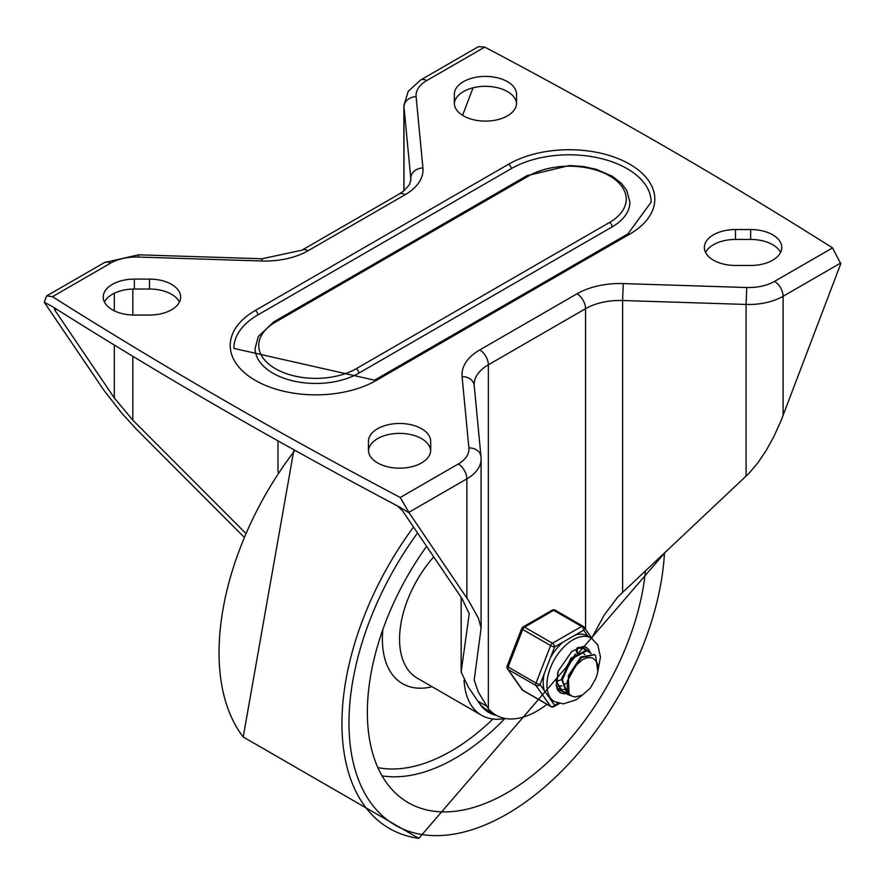 <?xml version="1.0" encoding="UTF-8"?>
<svg xmlns="http://www.w3.org/2000/svg" width="885" height="885" viewBox="0 0 885 885"><rect width="100%" height="100%" fill="white"/><g stroke="black" fill="none" stroke-linecap="round" stroke-linejoin="round"><path stroke-width="1.33" d="M462.589 115.338L473.055 87.814M55.312 308.423L54.405 308.378L54.859 310.17L114.32 397.973L132.827 420.165L245.156 532.737M46.651 295.922L52.447 296.685L110.481 263.177A12.147 7.014 60 0 0 104.408 262.579L46.651 295.922L44.25 302.227L52.447 306.608A5487.133 3167.968 180 0 0 400.241 507.404L409.224 512.946L468.74 600.871L478.365 618.106L481.097 628.118L474.194 680.1L478.265 691.959L488.354 708.675A81.973 47.325 120 0 0 495.976 715.135A81.973 47.325 120 0 0 546.941 704.316M44.25 302.227L104.021 390.429L121.654 413.029L136.002 428.783L243.53 536.576M430.663 450.775A31.119 17.965 0 0 0 399.566 433.384A31.119 17.965 0 0 0 368.459 450.775M179.434 302.039A31.119 17.965 0 0 0 149.521 289.03L134.343 289.03A31.119 17.965 0 0 0 104.43 302.039M705.566 252.457A31.119 17.965 180 0 1 735.479 239.448L750.657 239.448A31.119 17.965 180 0 1 780.57 252.457M454.337 103.722A31.119 17.965 180 0 1 485.434 86.321A31.119 17.965 180 0 1 516.541 103.722M495.976 715.135L487.392 710.179A81.973 47.325 -60 0 1 477.767 701.042L468.253 686.992L461.14 671.969L469.227 613.803L462.114 598.769L402.653 510.966L397.564 505.988M591.744 638.096L604.189 615.086L617.929 596.844L748.998 473.342L757.693 463.076L766.1 450.631L773.955 436.416L780.979 420.873L840.75 263.807L832.553 247.888A5487.133 3167.968 0 0 0 484.759 47.093L478.409 46.651L420.652 79.993L408.239 91.299L403.903 105.392A48.575 28.043 0 0 0 403.98 106.941A12.147 9.901 -5.5 0 1 416.105 96.631A36.429 21.03 180 0 1 426.725 80.601A12.147 7.014 -120 0 0 420.652 79.993M750.657 229.536A31.119 17.965 180 0 1 781.776 247.501A31.119 17.965 180 0 1 750.657 265.467L735.479 265.467A31.119 17.965 180 0 1 704.349 247.501A31.119 17.965 180 0 1 735.479 229.536L750.657 229.536L750.657 239.448M454.315 94.374L454.315 103.136L454.315 94.374A31.119 17.965 180 0 1 485.434 76.409A31.119 17.965 180 0 1 516.563 94.374L516.563 103.136A31.119 17.965 180 0 1 485.434 121.112A31.119 17.965 180 0 1 454.315 103.136M430.685 441.438A31.119 17.965 0 0 0 399.566 423.472A31.119 17.965 0 0 0 368.437 441.438L368.437 450.199A31.119 17.965 0 0 0 399.566 468.165A31.119 17.965 0 0 0 430.685 450.199L430.685 441.438L430.685 450.199M134.343 279.107A31.119 17.965 0 0 0 103.224 297.083A31.119 17.965 0 0 0 134.343 315.049L149.521 315.049A31.119 17.965 0 0 0 180.651 297.083A31.119 17.965 0 0 0 149.521 279.107L134.343 279.107L134.343 289.03M409.224 512.946L400.241 497.492A5487.133 3167.968 180 0 1 52.447 296.685M627.885 233.928L374.554 380.196L233.861 348.391A81.973 47.325 0 0 1 257.867 314.927L511.198 168.67A81.973 47.325 0 0 1 600.539 158.404A81.973 47.325 0 0 1 651.139 202.134L627.885 233.928A3.64 2.102 60 0 1 629.711 234.116A85.624 49.427 0 0 0 629.711 164.201A85.624 49.427 0 0 0 508.621 164.201A3.64 2.102 60 0 1 511.198 168.67M609.533 222.456L356.19 368.724A57.082 32.955 180 0 1 275.467 368.724A57.082 32.955 180 0 1 275.467 322.118A3.64 2.102 60 0 0 273.653 321.941L258.298 336.554L255.112 348.391A60.722 35.057 180 0 0 292.592 380.782A60.722 35.057 180 0 0 358.768 373.182L612.11 226.925A60.722 35.057 180 0 0 629.888 202.134L626.702 190.286L621.325 183.228L612.199 176.17L596.324 169.345L583.226 166.513L569.398 165.539L526.984 175.673A3.64 2.102 60 0 1 528.81 175.861A57.082 32.955 180 0 1 609.533 175.861A57.082 32.955 180 0 1 609.533 222.456A3.64 2.102 60 0 1 612.11 226.925M368.437 441.438L368.437 450.199M516.563 94.374L516.563 103.136M645.497 570.604A197.355 113.944 -60 0 1 549.054 761.034A197.355 113.944 -60 0 1 403.007 799.31A197.355 113.944 -60 0 1 426.603 546.333M464.061 680.156A85.015 49.084 120 0 0 481.573 715.29A85.015 49.084 120 0 0 505.18 718.465M496.585 715.478A78.942 45.578 -60 0 1 479.139 702.933M566.975 682.999L563.845 684.802M561.356 685.775L558.302 686.439M557.749 686.494L556.621 686.528M576.898 648.108L577.219 649.844M577.252 650.165L577.352 652.632M567.252 688.751L563.723 689.57M563.159 689.614L560.183 689.426M559.718 689.327L558.059 688.762M557.893 688.552L559.397 688.972M568.48 692.756L565.559 692.59M565.084 692.479L562.606 691.462L557.196 682.711L557.738 672.589M577.241 647.931L583.757 648.583L585.759 650.276M583.359 648.373L581.478 647.477M556.167 679.879L556.377 682.047L561.82 691.008L564.774 692.136M571.079 695.71L567.927 694.603L562.395 679.846L571.511 658.871L586.777 650.774L591.158 653.44M588.614 651.338L586.135 650.342L570.88 658.241L561.632 679.16L567.141 694.139L570.471 695.278M595.904 661.095L593.337 658.517L590.66 657.599L586.91 657.809L582.463 659.657L575.261 666.084L569.066 676.439L581.445 657.566L594.543 654.734L595.594 655.464L597.817 671.295M594.189 654.546L580.837 656.98L568.336 675.731L569.044 693.807L571.688 696.053L574.808 696.949L582.042 695.3L590.162 688.298L595.461 679.149A19.57 11.295 120 0 0 595.461 660.586M580.383 657.334L567.108 681.583M586.501 657.92L585.97 656.327M584.852 654.557L583.68 653.528M575.327 654.026L561.743 678.142M576.898 652.92L575.958 650.044M565.471 668.629L569.829 661.018M558.125 680.853L561.588 679.658M569.066 676.439A23.884 13.784 120 0 0 569.066 693.774M544.22 673.739A36.739 21.207 120 0 0 544.22 690.455L540.038 684.514L554.607 646.979A3.031 1.748 -120 0 0 552.461 643.251L524.551 627.144A3.031 1.748 -120 0 0 523.024 626.989A3.031 3.031 0 0 0 521.719 628.527A3.031 0.642 21.2 0 0 522.692 629.456L550.592 645.574A3.031 0.642 21.2 0 0 554.607 646.979L583.735 630.153A3.031 2.389 -35.1 0 0 584.067 627.166A3.031 2.389 -35.1 0 0 583.447 626.602A3.031 1.748 -60 0 0 583.104 626.292A3.031 1.748 -60 0 0 581.589 626.436A3.031 1.748 60 0 1 583.735 630.153L587.906 636.094A36.739 21.207 120 0 0 587.54 635.884A36.739 21.207 120 0 0 575.372 634.987M540.038 684.514A3.031 0.642 -158.8 0 1 536.033 683.109L508.123 666.991A3.031 0.642 -158.8 0 1 507.149 666.062A3.031 3.031 0 0 0 507.503 668.905A3.031 2.389 -35.1 0 0 508.123 669.469L536.033 685.587A3.031 2.389 -35.1 0 0 540.038 684.514M523.024 690.51A3.031 1.748 120 0 1 522.692 690.189A3.031 2.389 144.9 0 1 522.062 689.625A3.031 3.031 0 0 0 523.024 690.51L550.935 706.617A3.031 1.748 -60 0 1 550.592 706.307L522.692 690.189L508.123 669.469A3.031 1.748 120 0 1 508.123 666.991L522.692 629.456A3.031 1.748 120 0 1 524.551 627.144L553.678 610.329L581.589 626.436L552.461 643.251A3.031 1.748 -60 0 0 550.592 645.574L536.033 683.109A3.031 1.748 -60 0 0 536.033 685.587L550.592 706.307A3.031 2.389 144.9 0 0 554.607 705.234L550.426 699.283A36.739 21.207 120 0 0 550.802 699.515L554.552 701.683L563.446 703.863L576.157 699.781L582.43 695.101M562.96 642.145A36.739 21.207 120 0 0 550.426 657.754M544.22 690.455L550.426 699.283M552.151 610.174A3.031 1.748 60 0 1 553.678 610.329A3.031 1.748 120 0 1 555.194 610.174A3.031 3.031 0 0 0 552.151 610.174L523.024 626.989M585.748 647.123A26.108 15.078 -60 0 1 589.62 651.957M568.048 692.778A26.108 15.078 -60 0 1 566.146 693.22M565.891 693.265A26.108 15.078 -60 0 1 559.641 692.336M556.2 685.521A24.293 14.027 120 0 0 560.238 690.588A24.293 14.027 120 0 0 562.738 691.528M586.855 650.519A24.293 14.027 120 0 0 584.531 648.517A24.293 14.027 120 0 0 578.126 647.543M277.99 440.874L277.99 472.092M132.827 420.165L132.827 356.29M132.827 315.027L132.827 289.052M54.859 310.17L56.551 309.197M114.32 293.245L114.32 310.834M114.32 345.039L114.32 397.973M403.98 190.773L403.98 106.941L410.795 178.228A48.575 28.043 180 0 1 410.872 179.777L409.401 184.755L403.571 191.105L399.157 194.047A12.147 7.014 -120 0 1 405.23 194.645A60.722 35.057 0 0 0 422.919 167.929L416.105 96.631M410.795 180.872L410.795 178.228A12.147 9.901 -5.5 0 1 422.919 167.929M262.115 258.763L138.635 254.825L138.248 257.048L261.728 260.986L262.115 258.763L301.951 250.167A12.147 7.014 60 0 1 308.013 250.776L405.23 194.645M261.728 260.986A60.722 35.057 0 0 0 308.013 250.776M110.481 263.177A36.429 21.03 180 0 1 138.248 257.048M461.173 671.405L461.173 597.386M469.194 613.161L469.194 614.367M477.767 701.042L486.418 706.042M481.02 457.479A12.147 9.901 174.5 0 0 480.986 456.704L474.128 384.643A48.575 28.043 180 0 1 488.354 364.808L585.571 308.677A48.575 28.043 180 0 1 622.597 300.513L746.077 304.44L746.752 287.525L623.272 283.587L622.597 300.513L622.597 592.098M623.272 283.587A60.722 35.057 0 0 0 576.987 293.809L479.77 349.929A12.147 7.014 60 0 1 488.354 364.808L488.354 708.675M479.77 349.929A60.722 35.057 0 0 0 462.081 376.656L468.895 447.943A36.429 21.03 180 0 1 458.275 463.983A12.147 7.014 60 0 1 466.871 478.851A48.575 28.043 0 0 0 481.097 459.016L480.986 456.704A12.147 9.901 174.5 0 0 468.895 447.943M474.161 385.417A12.147 9.901 174.5 0 0 462.081 376.656M585.571 629.312L585.571 308.677A12.147 7.014 -120 0 0 576.987 293.809M746.077 476.219L746.077 304.44A48.575 28.043 0 0 0 783.103 296.276A12.147 7.014 -120 0 0 774.519 281.397A36.429 21.03 180 0 1 746.752 287.525M783.103 415.485L783.103 296.276L840.75 262.989M832.553 247.888L774.519 281.397M409.224 512.127L466.871 478.851L466.871 598.061M735.479 229.536L735.479 239.448M149.521 279.107L149.521 289.03M458.275 463.983L400.241 497.492M426.725 80.601L484.759 47.093M257.867 314.927A3.64 2.102 -120 0 0 255.289 310.469A85.624 49.427 0 0 0 255.289 380.373A85.624 49.427 0 0 0 376.379 380.373L629.711 234.116M508.621 164.201L255.289 310.469M374.554 380.196A3.64 2.102 60 0 1 376.379 380.373M358.768 373.182A3.64 2.102 -120 0 0 356.19 368.724M275.467 322.118L528.81 175.861M666.228 551.145L418.815 838.349A229.115 132.274 -60 0 1 413.527 527.017M664.491 552.782A223.341 128.945 -60 0 1 428.76 835.329A223.341 128.945 -60 0 1 417.554 532.969M504.981 718.509A191.713 110.68 -60 0 1 382.088 775.857M492.956 719.018A185.651 107.185 -60 0 1 377.873 767.616M481.573 715.29L417.167 678.098A85.015 49.084 -60 0 1 433.727 556.853M432.101 686.727A97.162 56.098 -60 0 1 382.873 629.534M418.815 838.349L243.22 736.973A229.115 132.274 -60 0 1 294.948 450.343M587.54 635.884L591.291 638.052A36.739 21.207 120 0 0 554.552 659.259A36.739 21.207 120 0 0 554.552 701.683M566.3 693.586A26.108 15.078 -60 0 1 559.873 692.479L557.638 690.134L556.189 685.488L558.358 670.808L571.798 651.437L582.784 646.492L585.981 647.256A26.108 15.078 -60 0 1 590.229 652.444M558.125 703.199L554.607 705.234A3.031 1.748 -120 0 1 553.977 706.617L559.375 703.498M555.537 610.495A3.031 1.748 120 0 0 555.194 610.174L583.104 626.292A3.031 3.031 0 0 1 584.067 627.166L592.032 638.505M104.408 262.579L138.635 254.825M301.951 250.167L399.157 194.047M403.903 105.392L403.903 190.839M461.14 671.969L461.14 597.331M481.097 459.016L481.097 628.118M273.653 321.941L526.984 175.673M243.22 736.973L293.92 449.779M561.798 691.019L562.583 691.473M582.994 648.097L583.779 648.561M567.163 694.117L567.949 694.57M588.359 651.205L589.156 651.659M561.134 685.654L561.975 686.14M507.503 668.905L522.062 689.625M597.74 671.837L600.461 657.035L597.773 644.944L591.291 638.052M521.719 628.527L507.149 666.062M550.935 706.617A3.031 3.031 0 0 0 553.977 706.617"/></g></svg>
